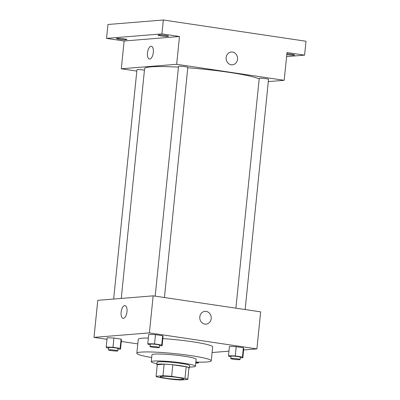 <?xml version="1.0" encoding="UTF-8"?>
<svg xmlns="http://www.w3.org/2000/svg" width="400" height="400" viewBox="0 0 400 400"><rect width="100%" height="100%" fill="white"/><g stroke="black" fill="none" stroke-linecap="round" stroke-linejoin="round"><path stroke-width="0.6" d="M161.59 376.335A11.685 1.085 5.8 0 1 174.72 377.1A11.685 1.085 5.8 0 1 183.555 379.055A11.685 1.085 5.8 0 1 171.82 378.95A11.685 1.085 5.8 0 1 160.3 376.695A11.685 1.085 5.8 0 1 161.59 376.335M158.87 377.4L172.205 379.385A15.925 1.475 5.8 0 0 180.895 380L187.765 379.445A15.925 1.475 5.8 0 0 184.985 378.35L171.65 376.365A15.925 1.475 5.8 0 0 162.96 375.75L156.09 376.305A15.925 1.475 5.8 0 0 158.87 377.4M184.985 378.35L186.16 366.77L172.825 364.785L171.65 376.365M162.96 375.75L164.135 364.17L157.265 364.73L156.09 376.305M164.135 364.17A15.925 1.475 5.8 0 1 172.825 364.785M186.16 366.77A15.925 1.475 5.8 0 1 188.945 367.865L187.765 379.445M188.905 368.255A16.36 1.515 -174.2 0 0 189.38 367.95A16.36 1.515 -174.2 0 0 180.56 365.69A16.36 1.515 -174.2 0 0 156.825 364.645A16.36 1.515 -174.2 0 0 157.23 365.04M156.825 364.645L157.06 362.33A16.36 1.515 5.8 0 1 158.865 361.825A16.36 1.515 5.8 0 1 180.795 363.375A16.36 1.515 5.8 0 1 189.615 365.635L189.38 367.95M189.475 367.02A22.205 2.06 -174.2 0 0 195.43 366.225A22.205 2.06 -174.2 0 0 183.455 363.16A22.205 2.06 -174.2 0 0 151.245 361.735A22.205 2.06 -174.2 0 0 156.92 363.71M195.43 366.225L196.135 359.28A22.205 2.06 -174.2 0 0 184.16 356.215A22.205 2.06 -174.2 0 0 151.95 354.79L151.245 361.735M195.855 362.055A37.4 3.465 -174.2 0 0 211.25 360.815A37.4 3.465 -174.2 0 0 191.085 355.655A37.4 3.465 -174.2 0 0 136.835 353.255A37.4 3.465 -174.2 0 0 151.67 357.565M162.835 338.595A37.4 3.465 5.8 0 1 192.495 341.76A37.4 3.465 5.8 0 1 212.665 346.92L211.25 360.815M136.835 353.255L138.245 339.36A37.4 3.465 5.8 0 1 142.375 338.215A37.4 3.465 5.8 0 1 148.355 338.025M240.26 357.69L242.82 357.795L243.76 348.535L243.375 347.74L236.215 346.675L229.435 346.4L228.495 355.66L228.885 356.455L230.955 356.765M212.095 352.535L228.955 351.17M243.615 349.98L256.895 348.9L149.39 332.89L94.015 337.38L106.99 339.315M121.315 341.45L137.785 343.9M159.545 345.67L162.11 345.775L163.05 336.51L162.665 335.72L155.5 334.655L148.725 334.38L147.785 343.64L148.17 344.435L150.245 344.74M117.97 349.04L120.53 349.145L121.475 339.885L121.085 339.09L113.925 338.025L107.15 337.75L106.21 347.015L106.595 347.805L108.67 348.115M256.895 348.9L260.66 311.855L153.155 295.845L149.39 332.89M199.81 316.895A6.43 5.715 -94.6 0 1 204.975 311.335A6.43 5.715 -94.6 0 1 211.195 317.28A6.43 5.715 -94.6 0 1 206.015 324.15A6.43 5.715 -94.6 0 1 199.81 316.895M153.155 295.845L97.775 300.335L94.015 337.38M123.11 318.34A6.43 2.875 98.5 0 1 121.165 311.89A6.43 2.875 98.5 0 1 124.705 305.615A6.43 2.875 98.5 0 1 125 305.625A6.43 2.875 98.5 0 1 126.9 312.405A6.43 2.875 98.5 0 1 123.105 318.34A6.43 2.875 98.5 0 1 121.165 311.89A6.43 2.875 98.5 0 1 124.7 305.615A6.43 2.875 98.5 0 1 125 305.625M204.975 311.335A6.43 5.715 -94.6 0 1 211.195 317.28A6.43 5.715 -94.6 0 1 206.015 324.15M121.26 298.43L144.6 68.64A58.435 5.415 5.8 0 1 151.05 66.85A58.435 5.415 5.8 0 1 178.44 67.155M187.775 67.78A58.435 5.415 5.8 0 1 259.18 78.925M144.445 70.165A4.675 0.435 -174.2 0 0 139.57 69.625A4.675 0.435 -174.2 0 0 136.945 69.75L113.65 299.045M235.89 308.165L259.23 78.4A4.675 0.435 5.8 0 1 259.745 78.255A4.675 0.435 5.8 0 1 265 78.56A4.675 0.435 5.8 0 1 268.535 79.345L245.15 309.545M155.18 296.145L178.52 66.38A4.675 0.435 5.8 0 1 179.035 66.235A4.675 0.435 5.8 0 1 184.285 66.54A4.675 0.435 5.8 0 1 187.82 67.325L164.44 297.525M268.305 81.595L284.18 80.305L176.675 64.295L121.295 68.785L136.805 71.095M176.675 64.295L179.495 36.51L161.925 33.895L163.335 20L305.985 41.245L304.575 55.14L287 52.52L284.18 80.305M226.155 57.56A6.43 5.715 -94.6 0 1 231.32 52A6.43 5.715 -94.6 0 1 237.535 57.945A6.43 5.715 -94.6 0 1 232.36 64.815A6.43 5.715 -94.6 0 1 226.155 57.56M163.335 20L107.955 24.49L106.545 38.385L124.12 41L121.295 68.785M179.495 36.51L124.12 41M149.45 59.005A6.43 2.875 98.5 0 1 147.505 52.555A6.43 2.875 98.5 0 1 151.045 46.28A6.43 2.875 98.5 0 1 151.345 46.29A6.43 2.875 98.5 0 1 153.24 53.07A6.43 2.875 98.5 0 1 149.45 59.005A6.43 2.875 98.5 0 1 147.505 52.555A6.43 2.875 98.5 0 1 151.045 46.28A6.43 2.875 98.5 0 1 151.345 46.29M231.32 52A6.43 5.715 -94.6 0 1 237.535 57.945A6.43 5.715 -94.6 0 1 232.355 64.815M286.875 53.78A5.26 0.49 5.8 0 1 294.635 55A5.26 0.49 5.8 0 1 287.01 54.66A5.26 0.49 5.8 0 1 286.79 54.625M286.59 56.595L304.575 55.14M160.895 35.88A5.26 0.49 5.8 0 1 158.06 35.155A5.26 0.49 5.8 0 1 163.34 35.2A5.26 0.49 5.8 0 1 168.525 36.215A5.26 0.49 5.8 0 1 160.895 35.88M119.32 39.25A5.26 0.49 5.8 0 1 116.485 38.525A5.26 0.49 5.8 0 1 121.765 38.57A5.26 0.49 5.8 0 1 126.95 39.585A5.26 0.49 5.8 0 1 119.32 39.25M161.925 33.895L106.545 38.385M120.53 349.145L120.145 348.355L112.985 347.285L106.21 347.015M108.485 349.92L108.72 347.605A4.675 0.435 5.8 0 1 109.235 347.465A4.675 0.435 5.8 0 1 114.485 347.77A4.675 0.435 5.8 0 1 118.02 348.55L117.785 350.865A4.675 0.435 5.8 0 1 113.09 350.825A4.675 0.435 5.8 0 1 108.485 349.92A4.675 0.435 5.8 0 1 109 349.78A4.675 0.435 5.8 0 1 114.25 350.085A4.675 0.435 5.8 0 1 117.785 350.865M121.475 339.885L121.085 339.09L120.145 348.355M121.085 339.09L113.925 338.025L112.985 347.285M113.925 338.025L107.15 337.75M195.835 362.22A4.675 0.435 5.8 0 1 198.5 362.89A4.675 0.435 5.8 0 1 195.76 363.005M162.11 345.775L161.72 344.98L154.56 343.915L147.785 343.64M150.06 346.55L150.295 344.235A4.675 0.435 5.8 0 1 150.81 344.09A4.675 0.435 5.8 0 1 156.065 344.395A4.675 0.435 5.8 0 1 159.595 345.18L159.36 347.495A4.675 0.435 5.8 0 1 154.665 347.455A4.675 0.435 5.8 0 1 150.06 346.55A4.675 0.435 5.8 0 1 150.575 346.405A4.675 0.435 5.8 0 1 155.83 346.715A4.675 0.435 5.8 0 1 159.36 347.495M163.05 336.51L162.665 335.72L161.72 344.98M162.665 335.72L155.5 334.655L154.56 343.915M155.5 334.655L148.725 334.38M242.82 357.795L242.435 357L235.27 355.935L228.495 355.66M230.77 358.57L231.005 356.255A4.675 0.435 5.8 0 1 231.525 356.11A4.675 0.435 5.8 0 1 236.775 356.42A4.675 0.435 5.8 0 1 240.31 357.2L240.075 359.515A4.675 0.435 5.8 0 1 235.38 359.475A4.675 0.435 5.8 0 1 230.77 358.57A4.675 0.435 5.8 0 1 231.29 358.43A4.675 0.435 5.8 0 1 236.54 358.735A4.675 0.435 5.8 0 1 240.075 359.515M243.76 348.535L243.375 347.74L242.435 357M243.375 347.74L236.215 346.675L235.27 355.935M236.215 346.675L229.435 346.4M198.575 362.125L198.5 362.89"/></g></svg>
